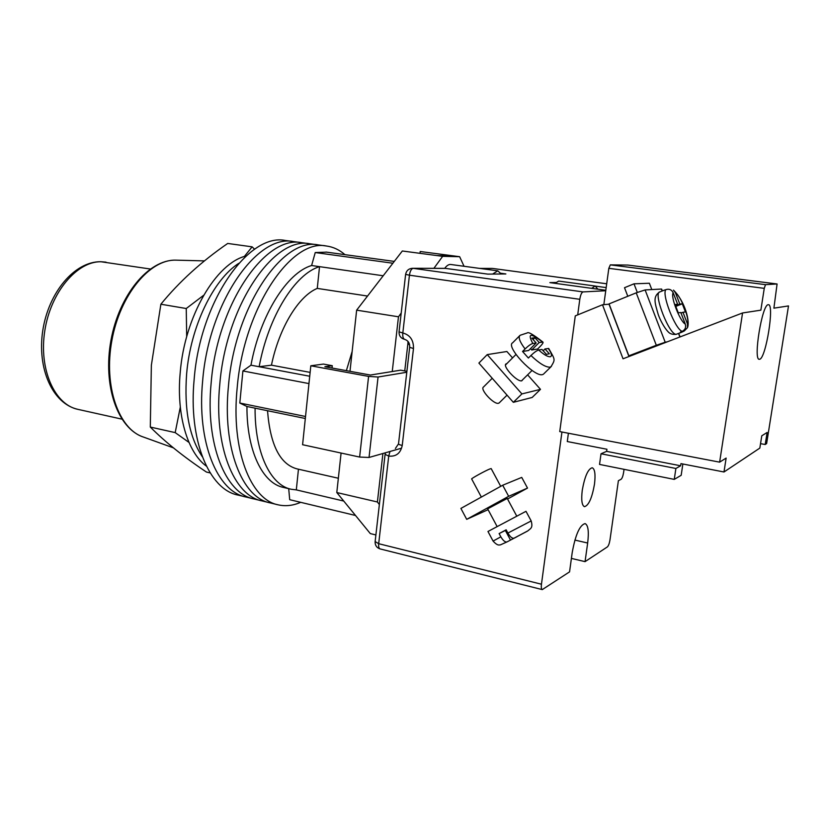 <?xml version="1.0" encoding="UTF-8"?>
<svg xmlns="http://www.w3.org/2000/svg" width="830" height="830" viewBox="0 0 830 830"><rect width="100%" height="100%" fill="white"/><g stroke="black" fill="none" stroke-linecap="round" stroke-linejoin="round"><path stroke-width="1.25" d="M245.286 496.838L238.023 495.074C209.253 489.752 188.182 440.429 194.179 379.113C200.227 300.792 248.896 232.691 285.344 240.482L293.447 241.572C257.29 233.801 208.828 302.203 202.655 380.794C196.585 442.328 217.419 491.744 245.96 497.004C217.419 491.744 196.585 442.328 202.655 380.794C208.828 302.203 257.29 233.801 293.447 241.572L301.591 242.671C265.735 234.921 217.481 303.635 211.194 382.495C205.052 444.237 225.636 493.757 253.959 498.944C225.636 493.757 205.052 444.237 211.194 382.495C217.481 303.635 265.735 234.921 301.591 242.671L309.798 243.771C274.242 236.052 226.196 305.067 219.794 384.197C213.569 446.156 233.915 495.78 262.01 500.905C233.915 495.78 213.569 446.156 219.794 384.197C226.196 305.067 274.242 236.052 309.798 243.771L318.066 244.881C282.812 237.193 234.973 306.509 228.468 385.919C222.16 448.096 242.246 497.813 270.103 502.876C242.246 497.813 222.16 448.096 228.468 385.919C234.973 306.509 282.812 237.193 318.066 244.881L318.762 244.975M300.699 502.326C293.052 505.646 285.582 506.487 278.257 504.858C250.639 499.857 230.802 450.047 237.193 387.651C243.823 307.961 291.444 238.335 326.377 246.002C333.162 246.894 339.346 249.768 344.927 254.644M309.798 243.771L310.513 243.864M301.591 242.671L302.307 242.765M293.447 241.572L294.162 241.665M285.344 240.482L286.07 240.586M392.87 263.235L315.244 252.548L326.615 252.144M305.533 416.494L239.808 403.038L242.9 370.958L250.961 365.19C260.247 314.809 287.118 272.645 311.613 265.517L315.244 252.548M308.957 383.585L242.9 370.958M355.52 515.482L289.701 499.691L288.716 488.673M352.148 351.484L346.369 370.657M290.625 489.119L283.497 487.438C262.716 483.423 246.728 451.157 246.946 406.493L239.808 403.038M383.201 275.768L319.529 266.648C295.221 273.838 268.464 316.178 259.147 366.725L250.961 365.19M309.725 376.239L259.147 366.725L271.441 365.169C279.212 327.549 298.696 295.999 317.268 288.404L319.529 266.648L311.613 265.517M305.315 418.496L255.08 408.163C254.769 452.962 270.58 485.28 291.185 489.254L296.31 489.887L298.458 469.209M255.08 408.163L246.946 406.493M343.734 501.05L296.31 489.887M267.53 410.726C270.207 444.839 280.001 464.219 296.912 468.857L338.35 478.246M271.441 365.169L310.13 372.39M317.268 288.404L367.534 296.051M202.281 456.656C189.261 437.151 184.042 409.584 186.626 373.957C190.526 326.522 213.455 279.461 238.801 263.318C213.455 279.461 190.526 326.522 186.626 373.957C184.042 409.584 189.261 437.151 202.281 456.656M206.38 466.138C187.57 452.526 176.23 415.073 180.203 372.691C184.613 316.261 216.267 262.882 246.074 255.982M341.089 453.045L336.793 492.543L370.294 533.576L375.897 534.956M420.001 253.337L420.219 251.511L453.937 255.951L436.819 255.557L402.332 250.992L356.641 310.161L349.99 371.311M501.289 273.993L497.761 270.839L450.732 264.48C448.75 264.282 446.748 265.569 444.714 268.349M382.91 453.502L377.401 501.984L379.362 504.557M464.043 266.274L459.644 256.709L442.66 256.335L433.883 268.329M356.641 310.161L398.473 316.79L401.212 313.045M398.473 316.79L392.248 371.529L370.367 375.046L324.893 366.715L332.28 365.698L323.441 364.08L310.814 365.781L368.593 376.405L378.065 377.017L369.039 457.465L359.629 457.06L368.593 376.405M406.897 371.311L400.589 370.18L392.248 371.529M436.819 255.557L442.66 256.335M453.937 255.951L459.644 256.709M336.793 492.543L377.401 501.984M406.783 372.255L378.065 377.017M400.683 448.428L369.039 457.465M310.814 365.781L302.587 444.714L359.629 457.06M332.031 368.022L332.28 365.698M497.761 270.839L492.605 274.076M591.676 288.342L595.172 286.039L597.89 289.193M554.99 283.32L558.694 281.08L595.172 286.039M507.234 498.446L487.635 508.832M466.699 519.341L508.666 496.319L527.517 488.082L521.728 477.406L502.69 485.239L460.899 508.417L466.699 519.341L488.092 509.672M508.666 496.319L502.69 485.239M507.545 499.017L527.517 488.082M514.102 538.162L527.258 531.231L513.988 538.214C512.183 538.587 510.149 536.865 507.887 533.067L531.19 520.939L525.992 511.311L487.967 531.48L493.072 541.067M481.348 497.077L471.689 479.003C470.247 478.993 486.256 470.205 490.271 468.805L491.204 468.639M507.887 533.067L506.144 529.81L499.11 533.576L500.843 536.823C503.063 540.579 505.096 542.291 506.923 541.949L516.986 536.699L507.068 541.886M506.279 530.059L505.397 530.536M499.11 533.576L505.346 530.453L510.512 540.091M522.859 379.538L521.811 380.794C517.277 382.35 502.015 365.926 506.072 363.882L506.84 363.633M487.231 354.607L521.904 393.918L540.486 389.343L532.165 397.456L513.334 402.322L478.9 363.073L487.231 354.607L506.891 351.505L512.567 357.896M521.904 393.918L513.334 402.322M527.61 374.849L540.486 389.343M543.868 373.749L550.923 366.839C555.436 359.193 555.363 360.23 548.703 348.476L544.988 348.953L549.346 353.798L546.368 354.327L541.99 349.451L538.67 350.001C536.823 350.519 534.24 352.356 530.93 355.499C539.334 363.488 545.715 367.368 550.083 367.171L551.442 366.321M492.232 378.273L483.558 386.956C479.46 389.135 494.006 404.947 498.571 403.245L499.37 402.726M543.349 374.257L542.498 374.6C534.312 377.443 505.211 346.349 512.65 342.8L519.59 335.797M522.547 351.484L525.079 348.953C528.368 345.809 530.951 343.983 532.818 343.475L536.17 342.977L528.637 350.488L522.547 351.484L528.388 358.031L530.93 355.499M538.566 350.021L537.581 349.036L540.05 346.577C542.457 344.108 543.422 342.614 542.934 342.074C533.483 334.666 528.243 331.616 527.216 332.944L520.078 335.299C518.034 337.26 519.705 341.815 525.079 348.953M536.17 342.977L531.823 338.132L534.873 337.706L539.199 342.52L542.934 342.074M537.581 349.036L531.708 349.99L539.199 342.52M533.067 339.522L534.873 337.706M531.708 349.99L530.495 348.631M543.162 350.768L544.988 348.953M582.255 490.291C584.745 476.379 588.065 468.867 592.236 467.757C594.892 469.002 595.639 474.49 594.477 484.232C592.029 498.021 588.698 505.501 584.486 506.674C581.872 505.491 581.125 500.023 582.255 490.291M605.744 290.749L583.065 291.911C581.623 292.419 580.533 294.878 579.797 299.308L577.701 314.892M555.758 282.459L549.875 282.615L605.807 290.282M595.639 286.153L606.18 287.595M445.99 268.401L412.375 268.298L445.202 268.349L487.791 274.118L505.864 273.952L500.895 273.277M571.403 558.403L585.057 561.64L607.353 546.928C608.494 545.85 609.376 543.494 609.988 539.874L618.392 480.695L621.016 479.335C622.116 478.443 622.967 476.171 623.589 472.55L624.046 469.334M561.941 432.015L541.461 584.216C541.087 587.391 541.367 589.186 542.28 589.601L569.556 571.87L572.202 552.624C575.449 534.738 579.734 525.068 585.077 523.585C588.19 525.068 589.051 531.542 587.661 543.017L585.057 561.64M180.307 407.115L175.192 432.606L188.991 442.432M210.177 472.934L206.421 472.042C183.887 457.008 165.17 442.006 150.303 427.056L151.361 365.262L160.875 304.226C179.187 281.785 201.472 261.523 227.721 243.449L252.123 246.842L244.3 256.532M254.623 249.249L252.123 246.842M203.62 295.314L186.252 308.521L186.688 336.752M150.303 427.056L175.192 432.606M160.875 304.226L186.252 308.521M659.155 344.948L628.85 355.821L609.075 303.894L636.216 292.845L656.312 345.28L628.85 355.821M667.413 341.773L665.193 342.23L645.107 289.929L661.417 289.048L662.164 290.988M656.312 345.28L665.193 342.23M645.107 289.929L636.216 292.845M675.537 305.741L679.801 304.06L675.381 292.637C680.756 295.677 690.052 319.726 687.396 323.721L687.458 327.694L684.283 330.983L681.658 332.239L680.424 332.031L682.146 331.367C685.186 329.79 686.223 327.362 685.269 324.063L680.818 312.537L678.286 312.848L675.07 304.527L677.633 304.278L673.192 292.783C671.688 289.722 669.302 288.653 666.034 289.577C661.137 293.083 675.029 329.168 682.146 331.367M666.034 289.577L665.473 289.795M679.801 304.06L682.291 303.811L685.435 311.956L682.966 312.267L687.396 323.721M675.381 292.637L673.472 290.116C685.155 301.446 690.155 321.781 687.458 327.694M675.33 305.191L677.633 304.278M681.015 313.035L682.966 312.267M675.786 306.384L682.291 303.811M637.295 292.409L633.996 283.819L649.371 283.248L651.799 289.566M627.791 296.269L624.513 287.709L633.996 283.819M759.699 359.234L759.274 359.276C752.986 360.199 762.168 304.05 768.227 304.714L768.445 304.714C774.618 304.247 765.893 358.311 759.699 359.234M603.835 304.662L608.826 268.329L610.32 264.874L765.499 284.659L777.088 283.985L773.892 308.158L788.5 305.928L766.63 443.562L765.208 444.507L760.539 443.656M765.208 444.507L767.117 432.461L761.784 435.802L759.834 448.086L723.988 471.99L680.953 463.628L680.631 465.786L606.626 451.354L606.927 449.248L567.284 441.539L568.405 433.25M765.499 284.659L764.254 288.352L760.861 310.161L742.56 312.962L719.631 462.154L559.742 431.59L575.283 315.877L602.487 304.776L609.178 304.174M610.32 264.874L627.874 265.06M742.56 312.962L623.04 358.788L602.487 304.776M627.843 265.06L777.098 283.985L627.812 265.05M719.631 462.154L726.136 458.087L723.988 471.99M609.033 304.226L628.953 356.526M601.024 453.771L599.54 464.427L674.261 479.387L675.89 468.473L601.024 453.771L606.626 451.354M682.862 464.001L681.181 475.289L674.261 479.387M675.89 468.473L680.631 465.786M506.923 541.949L500.314 544.916C499.442 544.636 498.135 546.555 493.082 541.087L500.843 536.823M548.215 348.424C551.639 353.258 552.334 356.039 550.29 356.765C547.696 356.9 543.826 354.649 538.67 350.001M532.818 343.475C527.32 333.224 530.536 332.737 542.467 342.033M606.699 283.787L492.792 268.464L480.072 268.443M579.797 299.308L409.439 275.197C410.093 271.047 411.338 268.764 413.184 268.349L583.065 291.911M412.375 268.298C408.619 268.63 406.368 270.663 405.621 274.377L409.439 275.197L402.82 332.965C410.124 334.998 413.682 340.186 413.485 348.517L402.239 445.44C400.568 453.294 396.066 456.832 388.72 456.075L378.688 543.702L541.461 584.216M407.997 341.431L407.852 344.014L409.543 344.772M606.699 283.777L493.01 268.495M542.28 589.601L380.119 548.921C378.895 548.443 378.418 546.711 378.688 543.702L375.139 541.554L385.068 454.518M385.494 452.765L385.089 454.352L388.72 456.075L389.986 451.479M409.657 347.417L398.525 443.749C398.421 444.299 399.655 444.87 402.239 445.44M399.054 331.938C398.991 335.901 400.869 338.381 404.687 339.366C408.256 340.622 409.916 343.267 409.667 347.314L413.485 348.517M404.687 339.366C403.152 338.827 402.529 336.69 402.82 332.965L399.064 331.855L405.611 274.429M574.879 540.081L587.661 543.017M204.491 260.89L175.753 260.143C149.815 259.271 120.08 294.764 111.863 340.528C103.397 386.261 118.783 429.349 143.455 437.057L173.356 447.837M106.043 262.156L101.239 261.751C77.159 261.066 50.651 292.087 44.789 330.838C38.668 369.558 54.79 404.916 78.144 409.408L121.854 419.129M678.525 333.452L679.895 336.99M676.927 334.065L676.523 334.21C669.841 336.69 652.536 292.513 659.912 291.901L664.695 289.971M685.269 324.063C679.926 321.397 670.256 296.331 673.192 292.783M764.254 288.352L608.826 268.329M270.103 502.876L277.604 504.702M318.066 244.881L326.377 246.002M262.01 500.905L269.439 502.71M253.959 498.944L261.336 500.739M245.96 497.004L253.285 498.789M394.292 261.409L325.951 252.05M531.179 520.918C532.953 527.33 530.744 527.942 530.723 528.471L527.89 530.837L513.988 538.214M516.654 515.938L507.151 498.28M500.718 486.328L491.163 468.577M497.004 526.345L487.552 508.666M515.99 354.472L505.543 364.93M532.082 370.429L521.541 380.835M507.047 395.153L499.079 403.017M407.841 344.108L404.75 370.927M492.065 268.412L479.73 268.401M375.119 541.783C375.046 545.403 376.716 547.779 380.119 548.921M398.504 443.905L395.391 448.47M175.721 260.143C148.414 259.541 119.157 295.075 110.95 340.352C102.65 385.618 117.58 428.602 143.455 437.057M150.261 269.003L100.721 261.709C74.358 261.45 48.607 292.565 42.787 330.464C36.925 368.313 52.435 403.899 78.144 409.408M680.071 336.918L678.712 333.38M662.35 290.915L661.635 289.079M681.741 332.218L676.087 334.355C672.497 334.666 669.851 333.816 668.15 331.813C663.917 327.425 659.902 319.363 658.232 314.497C655.161 303.624 652.39 296.798 659.58 292.036"/></g></svg>
